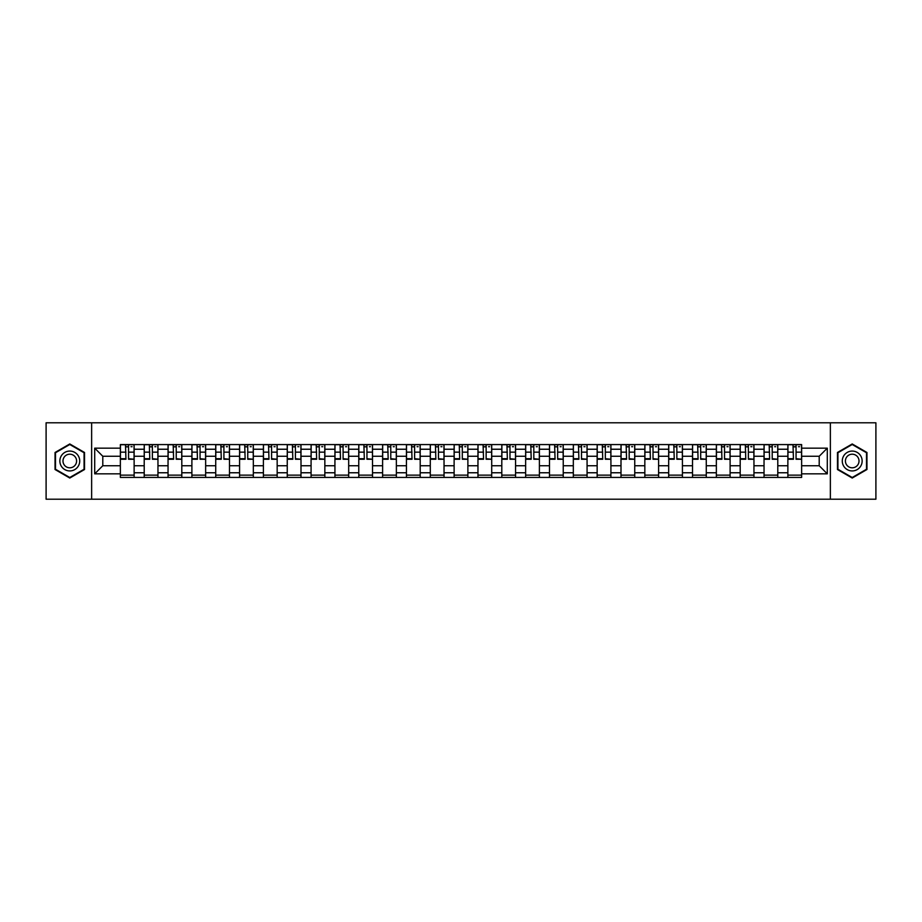 <?xml version="1.0" encoding="UTF-8"?>
<svg xmlns="http://www.w3.org/2000/svg" width="922" height="922" viewBox="0 0 922 922"><rect width="100%" height="100%" fill="white"/><g stroke="black" fill="none" stroke-linecap="round" stroke-linejoin="round"><path stroke-width="1.38" d="M830.365 499.205L875.9 499.205L875.9 422.795L46.1 422.795L46.1 499.205L830.365 499.205L830.365 422.795M144.212 477.423L144.212 449.233L134.128 449.233L134.128 477.423M134.128 449.233L134.128 444.577M144.212 449.233L144.212 444.577M157.962 444.577L157.962 477.423M168.046 477.423L168.046 444.577M181.807 444.577L181.807 477.423M191.891 477.423L191.891 444.577M205.641 444.577L205.641 477.423M215.725 477.423L215.725 444.577M229.486 444.577L229.486 477.423M239.57 477.423L239.57 444.577M253.32 444.577L253.32 477.423M263.404 477.423L263.404 444.577M277.165 444.577L277.165 477.423M287.249 477.423L287.249 444.577M300.998 444.577L300.998 477.423M311.083 477.423L311.083 444.577M324.844 444.577L324.844 477.423M334.928 477.423L334.928 444.577M348.677 444.577L348.677 477.423M358.762 477.423L358.762 444.577M372.523 444.577L372.523 477.423M382.607 477.423L382.607 444.577M396.356 444.577L396.356 477.423M406.441 477.423L406.441 444.577M420.202 444.577L420.202 477.423M430.286 477.423L430.286 444.577M444.035 444.577L444.035 477.423M454.12 477.423L454.12 444.577M467.88 444.577L467.88 477.423M477.965 477.423L477.965 444.577M491.714 444.577L491.714 477.423M501.798 477.423L501.798 444.577M515.559 444.577L515.559 477.423M525.644 477.423L525.644 444.577M539.393 444.577L539.393 477.423M549.477 477.423L549.477 444.577M563.238 444.577L563.238 477.423M573.323 477.423L573.323 444.577M587.072 444.577L587.072 477.423M597.156 477.423L597.156 444.577M610.917 444.577L610.917 477.423M621.002 477.423L621.002 444.577M634.751 444.577L634.751 477.423M644.835 477.423L644.835 444.577M658.596 444.577L658.596 477.423M668.681 477.423L668.681 444.577M682.43 444.577L682.43 477.423M692.514 477.423L692.514 444.577M706.275 444.577L706.275 477.423M716.359 477.423L716.359 444.577M730.109 444.577L730.109 477.423M740.193 477.423L740.193 444.577M753.954 444.577L753.954 477.423M764.038 477.423L764.038 444.577M777.788 444.577L777.788 477.423M787.872 477.423L787.872 444.577M787.872 465.737L777.788 465.737M764.038 465.737L753.954 465.737M740.193 465.737L730.109 465.737M716.359 465.737L706.275 465.737M692.514 465.737L682.43 465.737M668.681 465.737L658.596 465.737M644.835 465.737L634.751 465.737M621.002 465.737L610.917 465.737M597.156 465.737L587.072 465.737M573.323 465.737L563.238 465.737M549.477 465.737L539.393 465.737M525.644 465.737L515.559 465.737M501.798 465.737L491.714 465.737M477.965 465.737L467.88 465.737M454.12 465.737L444.035 465.737M430.286 465.737L420.202 465.737M406.441 465.737L396.356 465.737M382.607 465.737L372.523 465.737M358.762 465.737L348.677 465.737M334.928 465.737L324.844 465.737M311.083 465.737L300.998 465.737M287.249 465.737L277.165 465.737M263.404 465.737L253.32 465.737M239.57 465.737L229.486 465.737M215.725 465.737L205.641 465.737M191.891 465.737L181.807 465.737M168.046 465.737L157.962 465.737M144.212 465.737L134.128 465.737M787.872 456.263L777.788 456.263M764.038 456.263L753.954 456.263M740.193 456.263L730.109 456.263M716.359 456.263L706.275 456.263M692.514 456.263L682.43 456.263M668.681 456.263L658.596 456.263M644.835 456.263L634.751 456.263M621.002 456.263L610.917 456.263M597.156 456.263L587.072 456.263M573.323 456.263L563.238 456.263M549.477 456.263L539.393 456.263M525.644 456.263L515.559 456.263M501.798 456.263L491.714 456.263M477.965 456.263L467.88 456.263M454.12 456.263L444.035 456.263M430.286 456.263L420.202 456.263M406.441 456.263L396.356 456.263M382.607 456.263L372.523 456.263M358.762 456.263L348.677 456.263M334.928 456.263L324.844 456.263M311.083 456.263L300.998 456.263M287.249 456.263L277.165 456.263M263.404 456.263L253.32 456.263M239.57 456.263L229.486 456.263M215.725 456.263L205.641 456.263M191.891 456.263L181.807 456.263M168.046 456.263L157.962 456.263M144.212 456.263L134.128 456.263M102.791 465.737L120.367 465.737L120.367 456.263L102.791 456.263L102.791 465.737L94.701 473.839L94.701 448.161L120.367 448.161L120.367 456.263M801.633 456.263L801.633 465.737L819.209 465.737L819.209 456.263L801.633 456.263L801.633 444.577L120.367 444.577L120.367 448.161M801.633 448.161L827.299 448.161L827.299 473.839L801.633 473.839L801.633 465.737M120.367 465.737L120.367 477.423L801.633 477.423L801.633 473.839M120.367 473.839L94.701 473.839M91.635 499.205L91.635 422.795M84.536 452.483L69.784 443.966L55.043 452.483L55.043 469.517L69.784 478.034L84.536 469.517L84.536 452.483M866.957 452.483L852.216 443.966L837.464 452.483L837.464 469.517L852.216 478.034L866.957 469.517L866.957 452.483M134.128 475.141L120.367 475.141M125.945 446.859L128.55 446.859M157.962 475.141L144.212 475.141M149.79 446.859L152.384 446.859M181.807 475.141L168.046 475.141M173.624 446.859L176.229 446.859M205.641 475.141L191.891 475.141M197.469 446.859L200.062 446.859M229.486 475.141L215.725 475.141M221.303 446.859L223.908 446.859M253.32 475.141L239.57 475.141M245.148 446.859L247.741 446.859M277.165 475.141L263.404 475.141M268.982 446.859L271.587 446.859M300.998 475.141L287.249 475.141M292.827 446.859L295.42 446.859M324.844 475.141L311.083 475.141M316.661 446.859L319.266 446.859M348.677 475.141L334.928 475.141M340.506 446.859L343.099 446.859M372.523 475.141L358.762 475.141M364.34 446.859L366.944 446.859M396.356 475.141L382.607 475.141M388.185 446.859L390.778 446.859M420.202 475.141L406.441 475.141M412.019 446.859L414.623 446.859M444.035 475.141L430.286 475.141M435.864 446.859L438.457 446.859M467.88 475.141L454.12 475.141M459.698 446.859L462.302 446.859M491.714 475.141L477.965 475.141M483.543 446.859L486.136 446.859M515.559 475.141L501.798 475.141M507.377 446.859L509.981 446.859M539.393 475.141L525.644 475.141M531.222 446.859L533.815 446.859M563.238 475.141L549.477 475.141M555.056 446.859L557.66 446.859M587.072 475.141L573.323 475.141M578.901 446.859L581.494 446.859M610.917 475.141L597.156 475.141M602.734 446.859L605.339 446.859M634.751 475.141L621.002 475.141M626.58 446.859L629.173 446.859M658.596 475.141L644.835 475.141M650.413 446.859L653.018 446.859M682.43 475.141L668.681 475.141M674.259 446.859L676.852 446.859M706.275 475.141L692.514 475.141M698.092 446.859L700.697 446.859M730.109 475.141L716.359 475.141M721.938 446.859L724.531 446.859M753.954 475.141L740.193 475.141M745.771 446.859L748.376 446.859M777.788 475.141L764.038 475.141M769.616 446.859L772.21 446.859M801.633 475.141L787.872 475.141M793.45 446.859L796.055 446.859M94.701 448.161L102.791 456.263M819.209 465.737L827.299 473.839M819.209 456.263L827.299 448.161M128.55 458.718L134.047 459.248L128.55 459.248L128.55 444.727L134.047 444.727L130.993 444.727M134.047 458.718L134.047 444.727M125.945 446.709L128.55 446.709M130.993 446.709L132.065 446.709M123.502 444.727L120.448 444.727L120.448 459.248L125.945 459.248L125.484 444.727M120.448 444.727L128.999 444.727M152.384 458.718L157.881 459.248L152.384 459.248L152.384 444.727L157.881 444.727L154.827 444.727M157.881 458.718L157.881 444.727M149.79 446.709L152.384 446.709M154.827 446.709L155.899 446.709M147.347 444.727L144.281 444.727L144.281 459.248L149.79 459.248L149.329 444.727M144.281 444.727L152.845 444.727M176.229 458.718L181.726 459.248L176.229 459.248L176.229 444.727L181.726 444.727L178.672 444.727M181.726 458.718L181.726 444.727M173.624 446.709L176.229 446.709M178.672 446.709L179.744 446.709M171.181 444.727L168.127 444.727L168.127 459.248L173.624 459.248L173.163 444.727M168.127 444.727L176.678 444.727M61.186 465.967A9.935 9.935 0 0 0 74.751 469.598A9.935 9.935 0 0 0 78.393 456.033A9.935 9.935 0 0 0 64.817 452.402A9.935 9.935 0 0 0 61.186 465.967M63.895 464.4A6.8 6.8 0 0 0 73.184 466.889A6.8 6.8 0 0 0 75.673 457.6A6.8 6.8 0 0 0 66.384 455.111A6.8 6.8 0 0 0 63.895 464.4M69.784 444.496L84.075 452.748L84.075 469.252L69.784 477.504L55.493 469.252L55.493 452.748L69.784 444.496M843.607 465.967A9.935 9.935 0 0 0 857.183 469.598A9.935 9.935 0 0 0 860.814 456.033A9.935 9.935 0 0 0 847.249 452.402A9.935 9.935 0 0 0 843.607 465.967M846.327 464.4A6.8 6.8 0 0 0 855.616 466.889A6.8 6.8 0 0 0 858.105 457.6A6.8 6.8 0 0 0 848.816 455.111A6.8 6.8 0 0 0 846.327 464.4M852.216 444.496L866.507 452.748L866.507 469.252L852.216 477.504L837.925 469.252L837.925 452.748L852.216 444.496M200.062 458.718L205.56 459.248L200.062 459.248L200.062 444.727L205.56 444.727L202.506 444.727M205.56 458.718L205.56 444.727M197.469 446.709L200.062 446.709M202.506 446.709L203.578 446.709M195.026 444.727L191.96 444.727L191.96 459.248L197.469 459.248L197.008 444.727M191.96 444.727L200.523 444.727M223.908 458.718L229.405 459.248L223.908 459.248L223.908 444.727L229.405 444.727L226.351 444.727M229.405 458.718L229.405 444.727M221.303 446.709L223.908 446.709M226.351 446.709L227.423 446.709M218.86 444.727L215.806 444.727L215.806 459.248L221.303 459.248L220.842 444.727M215.806 444.727L224.357 444.727M247.741 458.718L253.239 459.248L247.741 459.248L247.741 444.727L253.239 444.727L250.185 444.727M253.239 458.718L253.239 444.727M245.148 446.709L247.741 446.709M250.185 446.709L251.257 446.709M242.705 444.727L239.639 444.727L239.639 459.248L245.148 459.248L244.687 444.727M239.639 444.727L248.202 444.727M271.587 458.718L277.084 459.248L271.587 459.248L271.587 444.727L277.084 444.727L274.03 444.727M277.084 458.718L277.084 444.727M268.982 446.709L271.587 446.709M274.03 446.709L275.102 446.709M266.539 444.727L263.485 444.727L263.485 459.248L268.982 459.248L268.521 444.727M263.485 444.727L272.036 444.727M295.42 458.718L300.918 459.248L295.42 459.248L295.42 444.727L300.918 444.727L297.864 444.727M300.918 458.718L300.918 444.727M292.827 446.709L295.42 446.709M297.864 446.709L298.935 446.709M290.384 444.727L287.318 444.727L287.318 459.248L292.827 459.248L292.366 444.727M287.318 444.727L295.881 444.727M319.266 458.718L324.763 459.248L319.266 459.248L319.266 444.727L324.763 444.727L321.709 444.727M324.763 458.718L324.763 444.727M316.661 446.709L319.266 446.709M321.709 446.709L322.781 446.709M314.218 444.727L311.163 444.727L311.163 459.248L316.661 459.248L316.2 444.727M311.163 444.727L319.715 444.727M343.099 458.718L348.608 459.248L343.099 459.248L343.099 444.727L348.608 444.727L345.543 444.727M348.608 458.718L348.608 444.727M340.506 446.709L343.099 446.709M345.543 446.709L346.614 446.709M338.063 444.727L334.997 444.727L334.997 459.248L340.506 459.248L340.045 444.727M334.997 444.727L343.56 444.727M366.944 458.718L372.442 459.248L366.944 459.248L366.944 444.727L372.442 444.727L369.388 444.727M372.442 458.718L372.442 444.727M364.34 446.709L366.944 446.709M369.388 446.709L370.46 446.709M361.897 444.727L358.842 444.727L358.842 459.248L364.34 459.248L363.879 444.727M358.842 444.727L367.394 444.727M390.778 458.718L396.287 459.248L390.778 459.248L390.778 444.727L396.287 444.727L393.221 444.727M396.287 458.718L396.287 444.727M388.185 446.709L390.778 446.709M393.221 446.709L394.293 446.709M385.742 444.727L382.676 444.727L382.676 459.248L388.185 459.248L387.724 444.727M382.676 444.727L391.239 444.727M414.623 458.718L420.121 459.248L414.623 459.248L414.623 444.727L420.121 444.727L417.067 444.727M420.121 458.718L420.121 444.727M412.019 446.709L414.623 446.709M417.067 446.709L418.139 446.709M409.575 444.727L406.521 444.727L406.521 459.248L412.019 459.248L411.558 444.727M406.521 444.727L415.073 444.727M438.457 458.718L443.966 459.248L438.457 459.248L438.457 444.727L443.966 444.727L440.9 444.727M443.966 458.718L443.966 444.727M435.864 446.709L438.457 446.709M440.9 446.709L441.972 446.709M433.421 444.727L430.355 444.727L430.355 459.248L435.864 459.248L435.403 444.727M430.355 444.727L438.918 444.727M462.302 458.718L467.8 459.248L462.302 459.248L462.302 444.727L467.8 444.727L464.746 444.727M467.8 458.718L467.8 444.727M459.698 446.709L462.302 446.709M464.746 446.709L465.817 446.709M457.254 444.727L454.2 444.727L454.2 459.248L459.698 459.248L459.248 444.727M454.2 444.727L462.752 444.727M486.136 458.718L491.645 459.248L486.136 459.248L486.136 444.727L491.645 444.727L488.579 444.727M491.645 458.718L491.645 444.727M483.543 446.709L486.136 446.709M488.579 446.709L489.651 446.709M481.1 444.727L478.034 444.727L478.034 459.248L483.543 459.248L483.082 444.727M478.034 444.727L486.597 444.727M509.981 458.718L515.479 459.248L509.981 459.248L509.981 444.727L515.479 444.727L512.425 444.727M515.479 458.718L515.479 444.727M507.377 446.709L509.981 446.709M512.425 446.709L513.496 446.709M504.933 444.727L501.879 444.727L501.879 459.248L507.377 459.248L506.927 444.727M501.879 444.727L510.442 444.727M533.815 458.718L539.324 459.248L533.815 459.248L533.815 444.727L539.324 444.727L536.258 444.727M539.324 458.718L539.324 444.727M531.222 446.709L533.815 446.709M536.258 446.709L537.33 446.709M528.779 444.727L525.713 444.727L525.713 459.248L531.222 459.248L530.761 444.727M525.713 444.727L534.276 444.727M557.66 458.718L563.158 459.248L557.66 459.248L557.66 444.727L563.158 444.727L560.103 444.727M563.158 458.718L563.158 444.727M555.056 446.709L557.66 446.709M560.103 446.709L561.175 446.709M552.612 444.727L549.558 444.727L549.558 459.248L555.056 459.248L554.606 444.727M549.558 444.727L558.121 444.727M581.494 458.718L587.003 459.248L581.494 459.248L581.494 444.727L587.003 444.727L583.937 444.727M587.003 458.718L587.003 444.727M578.901 446.709L581.494 446.709M583.937 446.709L585.009 446.709M576.457 444.727L573.392 444.727L573.392 459.248L578.901 459.248L578.44 444.727M573.392 444.727L581.955 444.727M605.339 458.718L610.837 459.248L605.339 459.248L605.339 444.727L610.837 444.727L607.782 444.727M610.837 458.718L610.837 444.727M602.734 446.709L605.339 446.709M607.782 446.709L608.854 446.709M600.291 444.727L597.237 444.727L597.237 459.248L602.734 459.248L602.285 444.727M597.237 444.727L605.8 444.727M629.173 458.718L634.682 459.248L629.173 459.248L629.173 444.727L634.682 444.727L631.616 444.727M634.682 458.718L634.682 444.727M626.58 446.709L629.173 446.709M631.616 446.709L632.688 446.709M624.136 444.727L621.082 444.727L621.082 459.248L626.58 459.248L626.119 444.727M621.082 444.727L629.634 444.727M653.018 458.718L658.515 459.248L653.018 459.248L653.018 444.727L658.515 444.727L655.461 444.727M658.515 458.718L658.515 444.727M650.413 446.709L653.018 446.709M655.461 446.709L656.533 446.709M647.97 444.727L644.916 444.727L644.916 459.248L650.413 459.248L649.964 444.727M644.916 444.727L653.479 444.727M676.852 458.718L682.361 459.248L676.852 459.248L676.852 444.727L682.361 444.727L679.295 444.727M682.361 458.718L682.361 444.727M674.259 446.709L676.852 446.709M679.295 446.709L680.367 446.709M671.815 444.727L668.761 444.727L668.761 459.248L674.259 459.248L673.798 444.727M668.761 444.727L677.313 444.727M700.697 458.718L706.194 459.248L700.697 459.248L700.697 444.727L706.194 444.727L703.14 444.727M706.194 458.718L706.194 444.727M698.092 446.709L700.697 446.709M703.14 446.709L704.212 446.709M695.649 444.727L692.595 444.727L692.595 459.248L698.092 459.248L697.643 444.727M692.595 444.727L701.158 444.727M724.531 458.718L730.04 459.248L724.531 459.248L724.531 444.727L730.04 444.727L726.974 444.727M730.04 458.718L730.04 444.727M721.938 446.709L724.531 446.709M726.974 446.709L728.046 446.709M719.494 444.727L716.44 444.727L716.44 459.248L721.938 459.248L721.477 444.727M716.44 444.727L724.992 444.727M748.376 458.718L753.873 459.248L748.376 459.248L748.376 444.727L753.873 444.727L750.819 444.727M753.873 458.718L753.873 444.727M745.771 446.709L748.376 446.709M750.819 446.709L751.891 446.709M743.328 444.727L740.274 444.727L740.274 459.248L745.771 459.248L745.322 444.727M740.274 444.727L748.837 444.727M772.21 458.718L777.719 459.248L772.21 459.248L772.21 444.727L777.719 444.727L774.653 444.727M777.719 458.718L777.719 444.727M769.616 446.709L772.21 446.709M774.653 446.709L775.725 446.709M767.173 444.727L764.119 444.727L764.119 459.248L769.616 459.248L769.155 444.727M764.119 444.727L772.671 444.727M796.055 458.718L801.552 459.248L796.055 459.248L796.055 444.727L801.552 444.727L798.498 444.727M801.552 458.718L801.552 444.727M793.45 446.709L796.055 446.709M798.498 446.709L799.57 446.709M791.007 444.727L787.953 444.727L787.953 459.248L793.45 459.248L793.001 444.727M787.953 444.727L796.516 444.727M764.038 449.233L753.954 449.233M740.193 449.233L730.109 449.233M716.359 449.233L706.275 449.233M692.514 449.233L682.43 449.233M668.681 449.233L658.596 449.233M644.835 449.233L634.751 449.233M621.002 449.233L610.917 449.233M597.156 449.233L587.072 449.233M573.323 449.233L563.238 449.233M549.477 449.233L539.393 449.233M525.644 449.233L515.559 449.233M501.798 449.233L491.714 449.233M477.965 449.233L467.88 449.233M454.12 449.233L444.035 449.233M430.286 449.233L420.202 449.233M406.441 449.233L396.356 449.233M382.607 449.233L372.523 449.233M358.762 449.233L348.677 449.233M334.928 449.233L324.844 449.233M311.083 449.233L300.998 449.233M287.249 449.233L277.165 449.233M263.404 449.233L253.32 449.233M239.57 449.233L229.486 449.233M215.725 449.233L205.641 449.233M191.891 449.233L181.807 449.233M168.046 449.233L157.962 449.233M787.872 449.233L777.788 449.233M764.038 472.767L753.954 472.767M740.193 472.767L730.109 472.767M716.359 472.767L706.275 472.767M692.514 472.767L682.43 472.767M668.681 472.767L658.596 472.767M644.835 472.767L634.751 472.767M621.002 472.767L610.917 472.767M597.156 472.767L587.072 472.767M573.323 472.767L563.238 472.767M549.477 472.767L539.393 472.767M525.644 472.767L515.559 472.767M501.798 472.767L491.714 472.767M477.965 472.767L467.88 472.767M454.12 472.767L444.035 472.767M430.286 472.767L420.202 472.767M406.441 472.767L396.356 472.767M382.607 472.767L372.523 472.767M358.762 472.767L348.677 472.767M334.928 472.767L324.844 472.767M311.083 472.767L300.998 472.767M287.249 472.767L277.165 472.767M263.404 472.767L253.32 472.767M239.57 472.767L229.486 472.767M215.725 472.767L205.641 472.767M191.891 472.767L181.807 472.767M168.046 472.767L157.962 472.767M144.212 472.767L134.128 472.767M787.872 472.767L777.788 472.767M128.55 452.149L134.047 452.149M120.448 458.718L125.945 458.718M120.448 452.149L125.945 452.149M152.384 452.149L157.881 452.149M144.281 458.718L149.79 458.718M144.281 452.149L149.79 452.149M176.229 452.149L181.726 452.149M168.127 458.718L173.624 458.718M168.127 452.149L173.624 452.149M200.062 452.149L205.56 452.149M191.96 458.718L197.469 458.718M191.96 452.149L197.469 452.149M223.908 452.149L229.405 452.149M215.806 458.718L221.303 458.718M215.806 452.149L221.303 452.149M247.741 452.149L253.239 452.149M239.639 458.718L245.148 458.718M239.639 452.149L245.148 452.149M271.587 452.149L277.084 452.149M263.485 458.718L268.982 458.718M263.485 452.149L268.982 452.149M295.42 452.149L300.918 452.149M287.318 458.718L292.827 458.718M287.318 452.149L292.827 452.149M319.266 452.149L324.763 452.149M311.163 458.718L316.661 458.718M311.163 452.149L316.661 452.149M343.099 452.149L348.608 452.149M334.997 458.718L340.506 458.718M334.997 452.149L340.506 452.149M366.944 452.149L372.442 452.149M358.842 458.718L364.34 458.718M358.842 452.149L364.34 452.149M390.778 452.149L396.287 452.149M382.676 458.718L388.185 458.718M382.676 452.149L388.185 452.149M414.623 452.149L420.121 452.149M406.521 458.718L412.019 458.718M406.521 452.149L412.019 452.149M438.457 452.149L443.966 452.149M430.355 458.718L435.864 458.718M430.355 452.149L435.864 452.149M462.302 452.149L467.8 452.149M454.2 458.718L459.698 458.718M454.2 452.149L459.698 452.149M486.136 452.149L491.645 452.149M478.034 458.718L483.543 458.718M478.034 452.149L483.543 452.149M509.981 452.149L515.479 452.149M501.879 458.718L507.377 458.718M501.879 452.149L507.377 452.149M533.815 452.149L539.324 452.149M525.713 458.718L531.222 458.718M525.713 452.149L531.222 452.149M557.66 452.149L563.158 452.149M549.558 458.718L555.056 458.718M549.558 452.149L555.056 452.149M581.494 452.149L587.003 452.149M573.392 458.718L578.901 458.718M573.392 452.149L578.901 452.149M605.339 452.149L610.837 452.149M597.237 458.718L602.734 458.718M597.237 452.149L602.734 452.149M629.173 452.149L634.682 452.149M621.082 458.718L626.58 458.718M621.082 452.149L626.58 452.149M653.018 452.149L658.515 452.149M644.916 458.718L650.413 458.718M644.916 452.149L650.413 452.149M676.852 452.149L682.361 452.149M668.761 458.718L674.259 458.718M668.761 452.149L674.259 452.149M700.697 452.149L706.194 452.149M692.595 458.718L698.092 458.718M692.595 452.149L698.092 452.149M724.531 452.149L730.04 452.149M716.44 458.718L721.938 458.718M716.44 452.149L721.938 452.149M748.376 452.149L753.873 452.149M740.274 458.718L745.771 458.718M740.274 452.149L745.771 452.149M772.21 452.149L777.719 452.149M764.119 458.718L769.616 458.718M764.119 452.149L769.616 452.149M796.055 452.149L801.552 452.149M787.953 458.718L793.45 458.718M787.953 452.149L793.45 452.149"/></g></svg>
